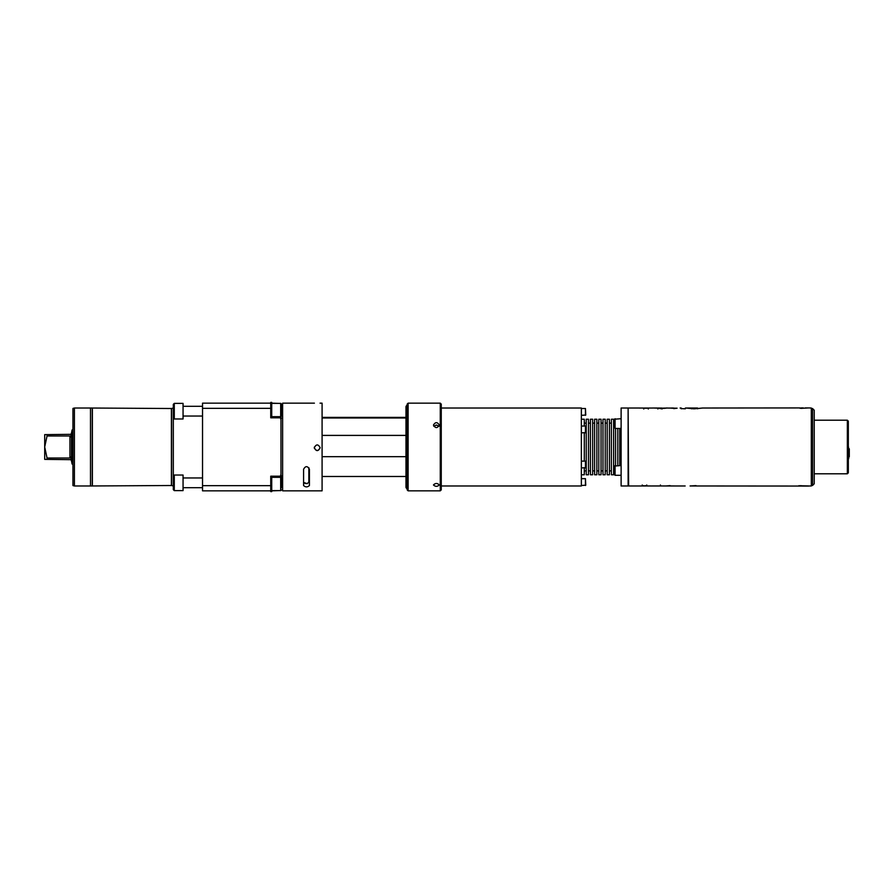 <?xml version="1.0" encoding="UTF-8"?>
<svg xmlns="http://www.w3.org/2000/svg" width="894" height="894" viewBox="0 0 894 894"><rect width="100%" height="100%" fill="white"/><g stroke="black" fill="none" stroke-linecap="round" stroke-linejoin="round"><path stroke-width="1.34" d="M696.013 485.978L690.09 485.967L696.035 485.621M309.425 469.272L309.425 485.52C307.48 487.319 305.524 487.319 303.58 485.52L303.58 469.272C305.524 465.796 307.48 465.796 309.425 469.272M303.58 485.52L303.58 482.414L307.212 483.676L309.425 481.453M320.141 490.84L282.627 490.84L282.627 403.16L314.397 403.16M320.041 490.84L322.086 490.84L322.086 403.16L320.041 403.16M314.297 447.704C316.241 451.392 318.197 451.392 320.141 447.704M320.141 447.76C318.197 451.537 316.241 451.537 314.297 447.76C316.241 443.994 318.197 443.994 320.141 447.76M405.977 435.4L322.086 435.4M405.977 456.678L322.086 456.678M405.977 417.99L322.086 417.99M314.397 447.022L314.397 448.386M405.977 476.491L322.086 476.491M308.843 467.685L308.843 482.492M406.546 488.403L405.977 487.431L405.977 406.569L406.546 405.597L406.546 488.403L407.15 488.403M405.977 417.386L322.086 417.397M281.465 416.135L281.465 404.155L281.465 416.135M270.748 490.84L202.536 490.84L202.536 403.16L270.748 403.16M202.536 485.666L270.748 485.666M202.536 408.334L270.748 408.334M173.313 476.01L174.285 475.027L174.285 490.616L173.313 489.644L173.313 404.356L174.285 403.384L174.285 418.973L183.058 418.973L183.058 403.384L174.285 403.384M173.313 408.022L171.57 408.491L171.57 485.509L90.495 485.978L90.495 408.022L74.414 408.022L74.414 485.978L72.95 485.576L72.95 408.424L74.414 408.022M271.72 416.682L271.72 402.401L270.748 402.401L270.748 417.811L280.973 417.811L280.973 416.682L270.748 416.682M280.973 403.44L271.72 403.16M280.973 490.56L271.72 490.84M280.973 417.811L280.973 476.189L270.748 476.189L270.748 491.599L271.72 491.599L271.72 477.318M280.973 476.189L280.973 477.318L270.748 477.318M281.465 487.789L281.465 475.809L281.465 487.789M174.285 490.616L183.058 490.616L183.058 475.027L174.285 475.027M615.072 418.705L615.072 428.449L614.58 419.197L621.118 418.705M614.58 474.803L614.58 466.042L621.118 465.55M621.118 475.295L615.072 475.295L615.072 465.55M585.447 415.33L585.447 408.513L585.749 415.039L581.357 415.33M585.447 432.875L585.447 426.047L585.749 432.584L581.357 432.875M585.447 467.953L585.447 461.125L585.749 467.651L581.357 467.953M585.447 485.487L585.447 478.67L585.749 485.196L581.357 485.487M439.3 484.973C437.356 486.761 435.4 486.761 433.456 484.973C435.4 482.995 437.356 482.995 439.3 484.973M440.273 403.16L441.256 404.133L441.256 489.867L440.273 490.84L440.273 403.16L408.122 403.16L408.122 490.84L407.15 489.867L407.15 404.133L408.122 403.16M433.456 425.075C435.4 421.867 437.356 421.867 439.3 425.075C437.356 428.394 435.4 428.394 433.456 425.075M438.954 426.293L436.384 425.008L433.813 426.293M441.256 408.022L581.357 408.022L581.357 485.978L441.256 485.978M584.285 461.125L584.285 432.875M584.285 426.047L584.285 419.23L581.357 419.23M581.357 474.77L584.285 474.77L584.285 467.953M586.229 474.77L586.229 419.23L588.476 419.23L588.476 474.77L586.229 474.77M590.42 474.77L590.42 419.23L592.666 419.23L592.666 474.77L590.42 474.77M594.611 474.77L594.611 419.23L596.857 419.23L596.857 474.77L594.611 474.77M598.801 474.77L598.801 419.23L601.036 419.23L601.036 474.77L598.801 474.77M602.992 474.77L602.992 419.23L605.227 419.23L605.227 474.77L602.992 474.77M607.182 474.77L607.182 419.23L609.417 419.23L609.417 474.77L607.182 474.77M611.373 474.77L611.373 419.23L613.608 419.23L613.608 474.77L611.373 474.77M615.564 465.55L615.564 428.449M617.799 465.55L617.799 428.449M619.743 465.55L619.743 428.449M621.118 427.511L621.118 485.978L628.124 485.978L628.124 408.022L621.118 408.022L621.118 427.511M848.473 453.314L848.797 455.716A34.106 11.667 180 0 0 849.289 455.694A7.186 6.627 -28.9 0 1 849.3 456.152A7.186 6.627 -28.9 0 1 849.289 456.611A34.106 11.667 0 0 1 848.808 456.644L848.328 446.81M848.328 455.08A5.845 5.498 0 0 1 848.328 459.471M848.473 458.801L849.088 456.488L848.473 458.823M849.3 456.152L849.088 448.822M849.289 455.694L849.289 448.822M848.473 446.81L849.088 455.571M803.315 486.045L801.18 486.045L803.315 486.068M805.103 486.068L803.147 486.068M808.187 486.057L805.282 486.068M808.042 486.068L800.689 485.99M804.969 485.967L800.443 485.744M808.377 486.057L690.09 485.967M808.623 485.956L798.834 485.721L808.869 486.068M798.834 486.068L801.024 485.654L798.834 485.978M803.315 407.932L801.18 407.932L803.315 407.966M801.18 407.955L803.147 407.955M801.247 407.932L800.007 408.223M799.325 407.977L800.007 407.932M804.969 408.033L808.042 407.932M808.377 407.943L800.868 408.357M691.632 408.815L691.632 408.111L686.704 408.111L694.035 408.826L702.494 408.022L798.834 407.932M691.632 408.156L697.555 408.022L697.555 408.793M697.555 408.592L702.494 408.044M685.363 408.804L681.239 408.592L685.363 408.804L685.363 408.022L697.555 408.022M681.239 408.804L681.239 408.022L680.111 408.022M671.651 408.223L675.875 408.223M673.819 408.055L671.651 408.022L673.819 408.234M671.651 408.077L667.93 408.077M673.752 408.614L677.104 408.2L667.349 408.055M661.94 409.027L661.94 408.055L659.962 408.234C668.522 407.955 668.522 408.089 659.962 408.614M658.688 408.234L657.917 408.1M661.94 408.055L653.615 408.022L659.962 408.234M659.962 408.055L657.917 408.022L657.917 409.005M647.211 408.234L644.753 408.234M648.284 409.027L648.228 408.022L643.758 408.223M652.586 408.044L639.456 408.055M642.238 484.995L642.238 485.978L646.764 485.621M628.124 408.513L628.616 485.978L651.055 485.967M660.42 484.995L660.42 485.978L652.095 485.956L685.15 485.978M670.053 485.934L674.355 485.967L665.829 485.967L670.053 485.621M808.869 407.932L811.305 408.022L811.305 485.978L809.349 485.978M660.42 485.978L651.055 485.978M812.523 485.487L812.523 408.513L814.222 410.223L814.222 483.777L812.523 485.487L811.305 485.487M847.356 473.786L814.222 473.798M848.328 421.186L848.328 472.814L847.356 473.798L847.356 420.202L848.328 421.186M70.861 459.672L71.498 460.935L71.498 437.445L69.933 435.993L47.036 435.993L44.7 447L47.036 458.007L69.933 458.007L71.498 456.555L70.861 459.672L44.7 459.371L44.7 434.629L70.861 434.328L71.498 437.412M71.498 437.445L71.498 433.065L70.861 434.328M47.036 458.007L47.036 459.371M47.036 434.629L47.036 435.993M71.498 433.065L72.079 429.947L72.079 464.053L71.498 460.935M72.079 429.947L72.95 429.947M280.682 416.682L280.682 403.384L281.465 404.155L280.682 403.384L271.72 403.384M171.413 485.487L171.413 408.513L90.495 408.022M92.384 485.487L92.384 408.513M92.238 485.509L92.238 408.491M271.72 490.616L280.682 490.616L280.682 477.318M646.764 484.995L646.764 485.978L642.238 485.621M69.933 435.993L69.933 458.007M305.01 483.542L307.447 483.542M406.546 405.597L407.15 405.597M280.682 490.616L281.465 489.845L280.682 490.616M280.682 418.973L281.465 418.191M171.57 485.509L173.313 485.978M90.495 485.978L74.414 485.978M280.682 475.027L281.465 475.809M173.313 417.99L174.285 418.973M183.058 416.045L202.536 416.045M183.058 406.301L202.536 406.301M183.058 487.699L202.536 487.699M183.058 477.955L202.536 477.955M282.627 406.368L281.465 406.368M282.627 487.632L281.465 487.632M615.072 428.449L621.118 428.449M585.447 408.513L581.357 408.513M585.447 426.047L581.357 426.047M585.447 461.125L581.357 461.125M585.447 478.67L581.357 478.67M440.273 490.84L408.122 490.84M586.229 423.13L584.285 423.13M586.229 470.87L584.285 470.87M590.42 423.13L588.476 423.13M590.42 470.87L588.476 470.87M594.611 423.13L592.666 423.13M594.611 470.87L592.666 470.87M598.801 423.13L596.857 423.13M598.801 470.87L596.857 470.87M602.992 423.13L601.036 423.13M602.992 470.87L601.036 470.87M607.182 423.13L605.227 423.13M607.182 470.87L605.227 470.87M611.373 423.13L609.417 423.13M611.373 470.87L609.417 470.87M614.58 423.13L613.608 423.13M614.58 470.87L613.608 470.87M848.808 456.186L848.808 457.27M799.325 486.023L800.007 486.023M805.181 407.932L808.187 407.932M643.758 409.027L643.758 408.055M628.616 408.022L639.501 408.022M652.531 408.022L653.615 408.022M666.175 408.022L667.416 408.022M811.305 408.513L812.523 408.513M814.222 420.202L847.356 420.202M72.95 464.053L72.079 464.053"/></g></svg>
